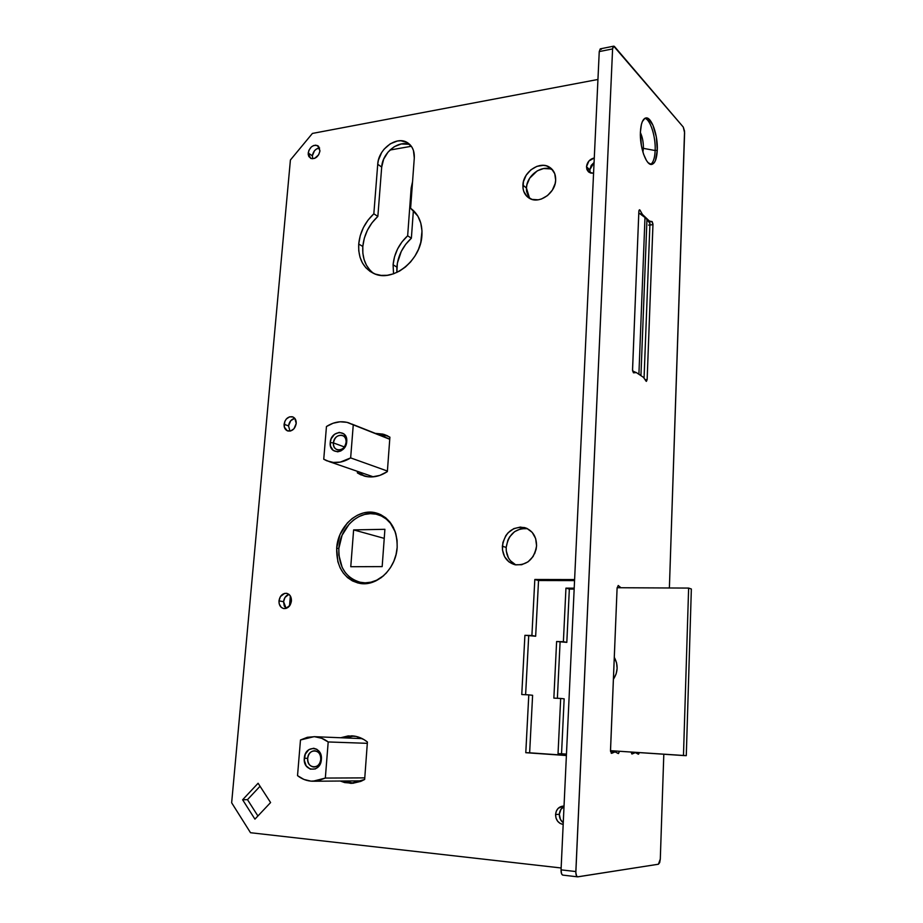 <?xml version="1.0" encoding="UTF-8"?>
<svg xmlns="http://www.w3.org/2000/svg" width="923" height="923" viewBox="0 0 923 923"><rect width="100%" height="100%" fill="white"/><g stroke="black" fill="none" stroke-linecap="round" stroke-linejoin="round"><path stroke-width="1.38" d="M655.157 150.541C655.861 136.789 650.265 119.113 644.796 118.352C650.265 119.113 655.861 136.789 655.157 150.541L643.377 148.349C643.481 142.373 642.489 137.123 640.4 132.612C642.489 137.123 643.481 142.373 643.377 148.349L641.981 148.568L643.377 148.349L642.927 152.203L643.377 148.349L655.157 150.541C654.788 157.96 653.311 162.563 650.703 164.352C653.311 162.563 654.788 157.96 655.157 150.541L657.28 150.207L655.157 150.541M640.412 132.012C640.908 123.544 642.72 118.859 645.835 117.959C651.488 116.448 658.064 135.358 657.28 150.207L655.445 160.498L654.303 162.633L651.419 164.432L648.131 162.702L646.492 160.567L643.539 154.118L641.393 145.626L640.412 132.012L641.404 124.443L642.35 121.582L644.946 118.271L648.131 118.479L652.919 125.09L656.334 136.973L657.28 150.207C656.818 158.756 654.995 163.486 651.8 164.398C646.308 165.944 639.581 147.138 640.412 132.012M641.116 143.942L640.758 141.138L641.116 143.942M601.369 49.334L600.619 48.838M600.262 48.861L599.246 51.584L561.057 869.858L561.542 873.723L562.649 875.085L577.59 876.838M613.703 46.162L683.262 127.051L684.612 132.797L669.383 587.986L684.554 131.135L683.262 127.051L614.314 46.323L613.034 46.808L612.595 48.919L613.703 46.162L600.365 48.838L599.246 51.584L612.595 48.919L575.848 871.554L561.057 869.858L599.246 51.584L612.595 48.919L575.837 872.65L576.633 876.089L577.844 876.838L658.422 864.228L659.691 862.601L660.303 859.048L663.81 754.241L660.303 859.048L658.422 864.228L577.602 876.838C576.402 876.435 575.814 874.681 575.848 871.554L561.057 869.858C561.022 872.973 561.611 874.727 562.845 875.131M619.529 751.276L618.456 753.526L615.018 751.887L611.695 753.306L610.507 750.918L617.095 588.136L618.225 585.494L620.96 587.743L618.237 585.494L617.095 588.136L610.507 750.18L611.557 753.33L615.122 751.887L618.295 753.549L619.529 751.276M624.144 587.755L625.24 587.766L624.144 587.755M639.408 752.603L638.52 754.195L635.289 752.603L631.92 753.976L631.101 752.049L632.047 753.999L635.382 752.614L638.358 754.206L639.408 752.603M642.408 214.401L649.411 221.07L652.169 221.624L652.965 224.104L647.138 379.607L646.135 381.245L643.446 377.334L636.362 372.58L633.42 372.765L632.543 370.365L638.854 211.309L639.87 209.971L642.408 214.401L641.647 214.494L642.408 214.401L648.904 221.128L651.973 221.532L649.388 221.878L651.973 221.532L652.965 224.624L649.896 225.027L652.965 224.624L647.138 379.607L645.096 379.745L647.138 379.607L646.423 381.361L643.446 377.334L636.362 372.58L633.605 372.811L632.543 369.811L638.854 211.309L639.454 209.775L640.066 210.259L638.981 210.409L640.066 210.259L642.408 214.401M641.923 214.678L642.558 214.597L641.923 214.678M648.973 221.232L649.561 221.151L648.973 221.232M633.386 372.754L636.212 372.546L632.613 371.011M611.141 753.099L611.984 753.156L611.141 753.099M631.667 753.779L632.451 753.837L631.667 753.779M534.625 553.742L536.263 548.574L534.625 553.742M396.867 267.093L396.855 272.47L397.375 263.101L401.297 251.368L405.739 244.272L411.37 238.215L413.389 210.49L411.37 238.215C402.809 246.141 397.975 255.763 396.867 267.093L393.094 264.809L396.867 267.093M393.533 273.808L393.094 264.809L393.533 273.808M561.542 753.768L558.034 753.664L560.676 698.446L564.149 698.826L561.542 753.768L566.457 754.103L561.542 753.768L564.149 698.826L560.676 698.446L558.034 753.664L566.457 754.241L561.542 753.768M289.499 605.996L290.364 595.981L289.499 605.996M389.944 150.045L411.346 146.272L389.944 150.045M574.21 588.17L565.949 588.136L563.388 641.693L556.615 641.52L553.858 698.111L560.676 698.446L553.858 698.111L556.615 641.52L566.814 642.373L569.341 589.07L574.164 589.105L569.341 589.07L566.814 642.373L563.388 641.693L565.949 588.136L569.341 589.07L565.949 588.136L574.21 588.17M412.558 181.635L411.162 188.038L407.654 235.792L402.001 241.895L397.548 249.014L394.525 256.79L393.094 264.809C394.213 253.433 399.059 243.764 407.654 235.792L411.37 238.215L407.654 235.792L411.162 188.038L412.039 188.661L411.162 188.038L412.558 181.635M557.377 698.284L560.076 642.189L557.377 698.284M556.615 641.52L566.814 642.373L556.615 641.52M527.425 528.66C515.53 528.037 508.446 534.29 506.173 547.42L502.354 546.231C504.835 532.571 512.23 526.352 524.541 527.564C532.49 530.287 536.505 536.378 536.575 545.839L535.64 538.536L532.225 532.409L526.86 528.383L520.387 527.068L513.788 528.625L508.054 532.813L505.792 535.698L502.885 542.539L502.458 549.912L504.604 556.719L508.988 561.934L514.988 564.749L521.68 564.726L528.048 561.842L533.102 556.523L536.055 549.577L536.575 545.839C534.209 559.292 526.998 565.591 514.93 564.738C506.577 562.13 502.389 555.958 502.354 546.231L506.173 547.42L507.858 540.209L509.588 536.944L514.538 531.694L520.791 528.775L527.425 528.66M552.785 170.144C543.059 163.717 526.652 174.955 526.445 188.027L522.914 185.108C523.133 171.782 540.047 160.452 549.727 167.34C553.835 170.155 555.819 174.412 555.658 180.089L554.746 173.697L551.458 168.678L546.312 165.817L543.289 165.332L536.921 166.348L530.91 169.82L526.179 175.22L523.41 181.739L523.029 188.384L523.779 191.442L526.975 196.472L532.052 199.414L538.247 199.806L541.466 198.999L547.547 195.549L552.369 190.103L555.173 183.504L555.658 180.089C555.484 193.369 538.801 204.641 529.179 198.157C524.818 195.33 522.73 190.98 522.914 185.108L526.445 188.027L526.941 184.669L529.687 178.185L537.29 170.813L543.578 168.54L549.75 168.851M369.881 270.058L366.454 265.224L364.089 259.536L362.854 253.214L362.808 246.487L358.724 244.018C359.935 232.215 364.966 222.143 373.838 213.801L377.726 164.259C378.361 149.041 396.498 135.566 407.274 142.557C412.269 145.719 414.612 150.876 414.289 158.006L410.608 208.263L414.289 158.006L413.446 150.472L411.993 147.265L407.32 142.58L400.928 140.757L397.398 141.011L390.314 143.78L384.106 149.168L381.626 152.595L378.372 160.29L377.726 164.259L373.838 213.801L368 220.17L363.385 227.6L360.235 235.7L358.724 244.018L358.759 250.768L359.993 257.125L362.37 262.836L365.796 267.682L370.181 271.489L375.338 274.085L381.084 275.377L387.21 275.296L393.463 273.831L399.613 271.039L405.405 267.024L410.62 261.924L415.027 255.948L418.477 249.325L420.796 242.334L421.996 231.038L420.784 223.078L417.854 216.097L410.608 208.263C418.696 214.194 422.469 223.193 421.926 235.25C420.946 260.782 392.252 283.038 373.584 273.381C363.004 267.901 358.055 258.117 358.724 244.018L362.808 246.487C362.128 258.267 365.704 267.232 373.561 273.37L373.584 273.381M379.238 513.973L373.492 513.453M336.676 548.1C337.91 526.364 358.066 507.985 375.811 512.865C390.233 517.595 397.351 529.121 397.167 547.42L397.075 540.359L395.794 533.621L393.394 527.448L389.968 522.095L385.652 517.745L380.622 514.584L375.073 512.703L369.235 512.173L363.327 513.003L357.559 515.161L352.159 518.541L347.313 523.018L339.999 534.567L336.676 548.1L337.841 561.622L340.091 567.76L343.368 573.148L347.533 577.602L352.459 580.925L357.951 582.99L363.812 583.705L369.8 583.036L375.684 580.982L381.245 577.636L386.241 573.125L390.487 567.61L393.809 561.311L396.059 554.492L397.167 547.42C396.117 568.776 376.734 587.04 359.485 583.313C343.933 578.929 336.33 567.184 336.676 548.1L338.833 548.643L336.676 548.1M319.612 147.98C315.643 148.626 313.232 151.234 312.355 155.802L308.201 153.022C309.747 147.034 312.897 144.576 317.616 145.649L319.969 150.899L318.654 146.445L315.804 145.153L313.508 145.58L311.305 146.965L308.87 150.38L308.19 154.314L308.859 156.575L311.27 158.583L314.639 158.364L318.654 154.822L319.969 150.899C318.435 156.875 315.308 159.344 310.589 158.306L308.201 153.022L312.355 155.802L314.478 150.772L316.508 148.984L319.612 147.98M294.772 418.315C291.276 419.204 289.199 421.73 288.518 425.907L284.088 424.268C285.253 418.823 288.057 416.331 292.51 416.804C295.106 417.807 296.341 420.034 296.214 423.484L294.875 418.442L293.053 417L289.58 416.827L286.315 419.019L284.792 421.465L284.307 427.026L287.226 430.753L290.687 430.949L293.976 428.757L296.214 423.484C295.06 428.918 292.279 431.422 287.849 430.983C285.207 429.991 283.949 427.753 284.088 424.268L288.518 425.907L290.733 420.68L294.772 418.315M288.911 594.331C285.876 595.462 284.088 597.908 283.569 601.692L278.977 600.861C279.911 595.797 282.45 593.281 286.603 593.316C289.903 594.204 291.518 596.766 291.437 601L290.745 596.72L289.211 594.585L287.053 593.42L284.63 593.397L280.396 596.616L278.977 600.861L279.196 603.804L281.18 607.276L283.326 608.465L285.749 608.499L290.018 605.269L291.437 601C290.514 606.053 287.988 608.58 283.869 608.569C280.523 607.715 278.884 605.142 278.977 600.861L283.569 601.692L284.976 597.469L288.911 594.331M564.011 806.633C561.184 808.167 559.626 810.717 559.338 814.294L555.565 814.513C556.2 809.402 558.773 806.598 563.307 806.091L558.23 808.271L556.338 811.075L555.565 814.513L556.015 818.066L557.619 821.205L560.134 823.443L563.18 824.435C558.323 823.397 555.784 820.086 555.565 814.513L559.338 814.294L560.919 809.367L564.011 806.633M594.066 162.471L589.785 169.809L586.497 166.728C587.155 162.056 589.751 159.125 594.274 157.948L588.92 161.006L586.497 166.728L586.924 169.555L588.413 171.782L590.755 173.062L593.57 173.212L589.093 172.313L586.497 166.728L589.785 169.809L591.228 165.402L594.066 162.471M529.64 752.81L525.787 752.695L528.798 694.869L532.606 695.296L529.64 752.81L566.399 755.372L529.64 752.81L532.606 695.296L528.798 694.869L525.787 752.695L566.399 755.533L529.64 752.81M250.514 832.719L561.149 867.978L250.514 832.719L231.65 802.779L290.41 159.991L312.412 133.431L597.942 79.47L312.412 133.431L290.41 159.991L231.65 802.779L250.514 832.719M574.602 579.563L534.821 579.482L531.902 635.497L524.91 635.324L521.76 694.534L528.798 694.869L521.76 694.534L524.91 635.324L535.663 636.235L538.536 580.521L574.556 580.602L538.536 580.521L535.663 636.235L531.902 635.497L534.821 579.482L538.536 580.521L534.821 579.482L574.602 579.563M367.412 742L363.916 739.554L356.278 736.462L348.225 735.908L340.714 737.742L351.755 735.827C357.443 736.139 362.658 738.192 367.412 742L364.654 779.474L367.412 742M340.287 781.031L344.66 782.566L352.748 783.281L360.812 781.377L364.654 779.474L350.717 783.339L340.287 781.031M389.898 437.156L382.883 434.098L375.315 433.372L384.083 434.445L389.898 437.156L387.36 471.595L389.898 437.156M364.943 476.199L357.363 472.876L357.478 471.365L357.363 472.876L360.685 474.745L368.023 476.799L371.911 476.937L379.791 475.414L387.36 471.595C379.78 476.556 372.131 478.056 364.412 476.106L357.363 472.876L361.62 474.341L361.735 472.83L361.62 474.341L365.116 476.28M258.105 783.246L242.622 799.768L254.933 819.139L270.589 802.549L258.105 783.246L270.589 802.549L254.933 819.139L242.622 799.768L247.479 799.641L260.044 786.246L247.479 799.641L257.909 815.99L247.479 799.641L242.622 799.768L258.105 783.246M525.614 694.719L528.694 636.062L525.614 694.719M515.634 564.784L510.361 560.711L508.423 557.861L506.289 551.077L506.173 547.42C506.058 555.704 509.323 561.542 515.969 564.934M528.625 197.061L526.56 191.28L526.445 188.027L529.617 198.41M410.4 145.107C399.521 139.038 382.318 152.341 381.695 167.086L377.726 164.259L381.695 167.086L377.853 216.42L373.838 213.801L377.853 216.42C369.027 224.716 364.008 234.742 362.808 246.487L364.32 238.203L367.446 230.15L372.038 222.755L377.853 216.42L381.695 167.086L383.656 159.206L388.052 152.064L394.236 146.699L401.297 143.953L408.162 144.242M356.82 581.882L353.428 579.782L360.778 583.509M312.735 158.779L312.355 155.802L312.735 158.779M289.995 431.11L288.518 425.907L289.995 431.11M286.142 608.395L284.238 605.95L283.569 601.692L286.142 608.395M563.261 822.751L560.446 819.462L559.338 814.294C559.292 817.882 560.596 820.709 563.261 822.751M590.339 172.936L589.785 169.809L590.339 172.936M353.878 736.023L345.225 737.927L352.701 736.104M353.186 783.2L344.833 780.996L353.417 783.223M387.833 435.979L379.491 435.021L387.037 435.76M535.663 636.235L524.91 635.324L535.663 636.235M320.766 759.398C321.896 748.945 308.201 747.942 307.694 758.371L304.313 758.187C304.982 744.596 322.831 745.876 321.366 759.537L320.766 759.398C320.027 764.14 317.731 766.69 313.866 767.048C309.77 766.402 307.705 763.517 307.694 758.371C308.444 753.606 310.763 751.068 314.651 750.745C318.7 751.414 320.731 754.299 320.766 759.398L321.366 759.537L320.385 763.563L318.25 766.875L315.285 768.963L310.301 769.147L306.182 765.882L304.302 760.264L305.282 754.195L308.801 749.684L313.67 748.253L316.866 749.303L320.385 753.503L321.366 759.537C320.65 773.289 302.744 771.743 304.313 758.187L307.694 758.371C306.494 768.767 320.223 769.92 320.766 759.398M328.196 741.954L367.319 743.327L328.196 741.954L325.334 778.066L364.77 777.881L325.334 778.066L312.885 781.25C307.278 781.146 302.156 779.277 297.529 775.655L300.483 739.981L314.039 736.669C319.139 736.923 323.858 738.688 328.196 741.954L321.666 738.273L314.605 736.704L307.405 737.281L300.483 739.981L297.529 775.655L303.944 779.439L311.005 781.158L318.273 780.696L325.334 778.066L328.196 741.954M346.102 442.221C347.152 432.599 333.907 433.406 333.445 442.925L330.238 442.555C330.826 430.153 348.098 429.068 346.736 441.632L346.102 442.221C344.96 447.759 342.087 450.297 337.472 449.847C334.68 448.82 333.341 446.513 333.445 442.925C334.599 437.375 337.495 434.837 342.133 435.321C344.879 436.371 346.206 438.667 346.102 442.221L346.736 441.632L346.425 443.536L344.902 447.136L340.887 450.932L337.668 451.832L333.215 450.436L330.549 446.236L330.238 442.555L331.161 438.806L334.541 434.283L339.237 432.379L343.702 433.741L346.402 437.929L346.736 441.632C346.102 454.174 328.773 455.039 330.238 442.555L333.445 442.925L344.36 446.928L333.445 442.925C332.338 452.501 345.617 451.82 346.102 442.221M353.267 424.834L389.737 439.279L353.267 424.834L350.648 457.9L387.395 471.042L350.648 457.9C343.598 462.261 336.56 463.531 329.534 461.731L323.742 459.227L326.454 426.53C333.768 421.892 341.129 420.646 348.559 422.769L353.267 424.834L346.944 422.33L340.102 421.788L333.134 423.219L326.454 426.53L323.742 459.227L326.754 460.773L333.33 462.435L340.322 462.1L350.648 457.9L353.267 424.834M688.627 588.078L617.129 587.72L688.627 588.078L683.47 755.545L610.495 750.676L686.285 755.649L683.47 755.545L688.627 588.078L691.35 589.001L688.627 588.078M613.391 679.27L616.126 673.928L617.129 668.402L616.564 662.829L614.28 657.338C618.329 664.779 618.029 672.094 613.391 679.27M691.35 589.001L686.285 755.649L691.35 589.001M636.42 372.627L642.835 376.93M648.604 225.12L649.411 224.854M650 223.689L646.977 218.97L638.785 212.936M649.965 223.32L645.004 217.113L638.912 374.08L640.943 375.453L646.977 218.97L640.943 375.453M638.912 374.08L645.004 217.113L639.904 213.478M361.908 582.621L362.866 582.898M383.83 575.514C376.665 581.444 369.027 583.763 360.916 582.471C345.871 578.213 338.522 566.86 338.856 548.4L338.868 555.069L342.168 567.426L345.34 572.652L349.379 576.944L354.155 580.163L359.474 582.159L365.139 582.851L370.931 582.194L376.63 580.221L383.83 575.525M395.309 532.052L390.429 523.249L386.252 519.049L381.384 515.98L376.03 514.157L370.377 513.649L364.643 514.446L359.07 516.522L353.832 519.799L349.148 524.137L342.064 535.305L338.856 548.4C340.033 527.379 359.532 509.6 376.699 514.319C385.399 516.649 391.606 522.568 395.321 532.063M382.168 566.607L350.763 566.71L353.624 529.894L384.903 529.306L382.168 566.607L384.903 529.306L353.624 529.894L350.763 566.71L382.168 566.607M384.245 538.374L353.624 529.894L384.245 538.374M610.576 751.587L615.11 751.887M631.136 752.326L635.382 752.614M526.652 528.302L524.541 527.564M552.531 169.82L549.727 167.34M378.488 513.684L375.811 512.865M318.343 146.134L317.616 145.649M384.083 434.445L387.464 435.794M350.717 783.339L351.617 783.339M407.274 142.557L409.824 144.507M314.039 736.669L362.22 738.619M313.716 781.239L362.001 780.858M351.778 424.038L389.748 439.083M329.534 461.731L373.342 476.833M644.058 378.199L649.919 224.231M364.62 583.278L360.916 582.471"/></g></svg>
